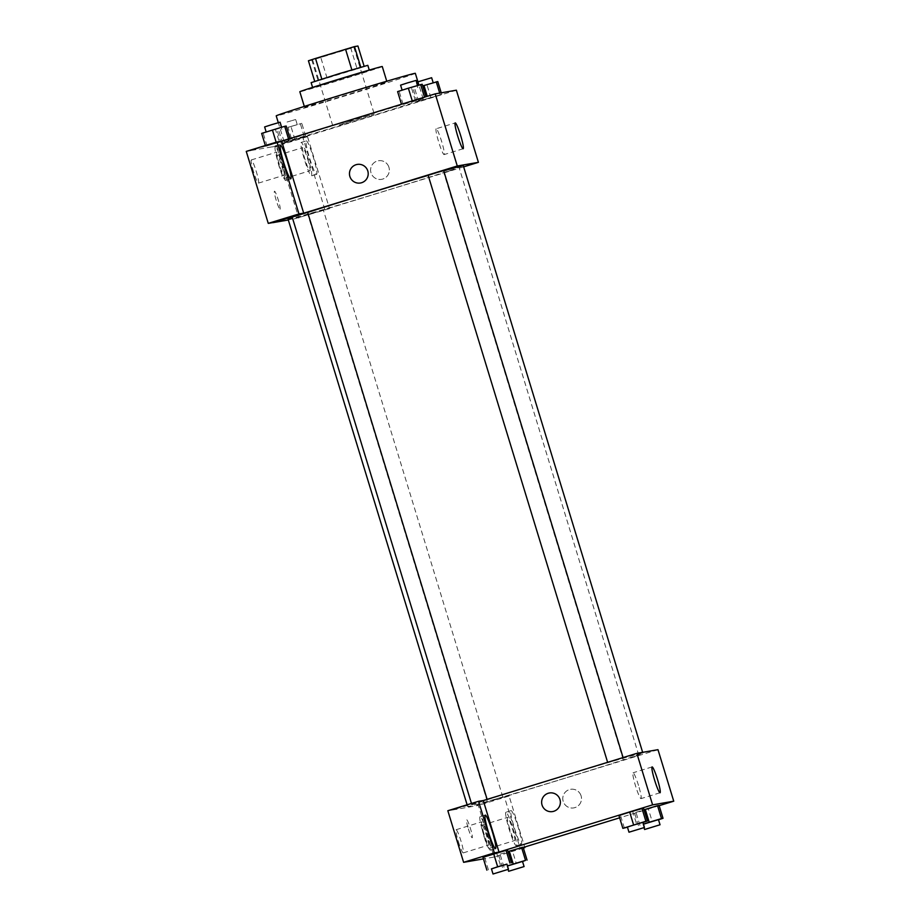 <?xml version="1.0" encoding="UTF-8"?>
<svg xmlns="http://www.w3.org/2000/svg" width="920" height="920" viewBox="0 0 920 920"><rect width="100%" height="100%" fill="white"/><g stroke="black" fill="none" stroke-linecap="round" stroke-linejoin="round"><path stroke-width="0.69" stroke-dasharray="4.6 3.45" d="M351.302 120.761L339.135 125.016L374.256 114.057L351.302 120.761M330.82 53.785L318.665 58.04L353.786 47.081L330.82 53.785M350.83 48.3L311.857 60.168L318.159 80.776L357.132 68.908L350.83 48.3L357.926 46M311.857 60.168L308.418 60.766M357.132 68.908L364.228 66.608L351.842 69.816L318.159 80.776M367.816 65.32L311.132 82.65M312.892 87.791L369.391 70.472L312.892 87.791M327.094 78.142L320.792 57.534M382.272 66.539A43.102 0.598 -17 0 1 343.493 79.016A43.102 0.598 -17 0 1 300.092 91.735A43.102 0.598 -17 0 1 299.828 91.747M304.819 107.191A43.102 0.598 -17 0 1 304.554 107.203A43.102 0.598 -17 0 1 345.598 94.024A43.102 0.598 -17 0 1 386.998 81.995A43.102 0.598 -17 0 1 348.209 94.472A43.102 0.598 -17 0 1 304.819 107.191M415.334 73.335A72.737 1.012 -17 0 1 349.887 94.392A72.737 1.012 -17 0 1 276.667 115.84A72.737 1.012 -17 0 1 276.218 115.862M284.544 141.599A72.737 1.012 163 0 0 357.765 120.152A72.737 1.012 163 0 0 423.211 99.096A72.737 1.012 163 0 0 345.724 121.727A72.737 1.012 163 0 0 284.084 141.623A72.737 1.012 163 0 0 284.544 141.599M456.366 90.195L272.078 146.855L250.93 150.512L281.002 141.277M279.392 142.347L265.592 146.28L290.145 138.931L265.592 146.28L290.145 138.931L279.392 142.347L275.459 129.467L261.648 133.4M291.939 140.173L305.75 136.229L281.186 143.577L305.75 136.229L281.186 143.577L291.939 140.173L288.006 127.293L301.806 123.349L288.006 127.293M427.903 98.371L441.715 94.438L417.151 101.787L441.715 94.438L417.151 101.787L427.903 98.371L427.271 96.312M412.309 101.073L426.109 97.14L403.075 104.224L426.109 97.14L403.075 104.224L412.263 100.924M388.93 167.29A9.43 9.373 -99.8 0 0 378.361 160.758A9.43 9.373 -99.8 0 0 370.737 171.649A9.43 9.373 -99.8 0 0 381.581 179.342A9.43 9.373 -99.8 0 0 388.93 167.29A9.43 9.373 80.2 0 1 381.581 179.342A9.43 9.373 80.2 0 1 370.737 171.649A9.43 9.373 80.2 0 1 378.361 160.758A9.43 9.373 80.2 0 1 388.93 167.29M324.817 209.461L302.818 137.494L307.51 136.677L329.509 208.644L288.328 219.983M302.818 137.494L272.078 146.855M463.657 166.865L294.124 218.983M306.325 140.863A17.514 1.92 -107.1 0 1 313.317 157.159A17.514 1.92 -107.1 0 1 316.584 174.352A17.514 1.92 -107.1 0 1 309.603 158.171A17.514 1.92 -107.1 0 1 306.291 140.875A17.514 1.92 -107.1 0 1 306.325 140.863L301.173 142.451A17.514 1.92 72.9 0 0 301.173 142.451A17.514 1.92 72.9 0 0 304.485 159.746A17.514 1.92 72.9 0 0 311.466 175.927A17.514 1.92 72.9 0 0 308.188 158.734A17.514 1.92 72.9 0 0 301.197 142.439M307.636 158.953A12.121 1.334 -107.1 0 1 309.879 170.775A12.121 1.334 -107.1 0 1 305.003 159.413A12.121 1.334 -107.1 0 1 302.76 147.591A12.121 1.334 -107.1 0 1 307.636 158.953M279.404 167.279A12.121 1.334 -107.1 0 1 277.161 155.468A12.121 1.334 -107.1 0 1 281.991 166.658A12.121 1.334 -107.1 0 1 284.291 178.641A12.121 1.334 -107.1 0 1 279.404 167.279M329.509 208.644L294.101 218.902M307.51 136.677L276.793 146.119L298.804 218.086M272.101 146.935L276.793 146.119M436.183 128.754A13.512 1.483 72.9 0 0 436.172 128.766A13.512 1.483 72.9 0 0 438.725 142.117A13.512 1.483 72.9 0 0 444.107 154.594A13.512 1.483 72.9 0 0 441.588 141.335A13.512 1.483 72.9 0 0 436.183 128.754L455.216 122.912M281.681 141.162L250.93 150.512M360.445 182.999L360.445 182.999A9.43 9.373 -99.8 0 0 368.069 172.109A9.43 9.373 -99.8 0 0 357.224 164.427L357.224 164.427M275.367 146.924A17.514 1.92 72.9 0 0 275.333 146.924A17.514 1.92 72.9 0 0 278.645 164.231A17.514 1.92 72.9 0 0 285.625 180.4A17.514 1.92 72.9 0 0 282.359 163.219A17.514 1.92 72.9 0 0 275.367 146.924M281.808 163.438A12.121 1.334 -107.1 0 1 284.05 175.248A12.121 1.334 -107.1 0 1 279.162 163.898A12.121 1.334 -107.1 0 1 276.92 152.076A12.121 1.334 -107.1 0 1 281.808 163.438M253.564 171.764A12.121 1.334 -107.1 0 1 251.321 159.942A12.121 1.334 -107.1 0 1 256.162 171.143A12.121 1.334 -107.1 0 1 258.451 183.114A12.121 1.334 -107.1 0 1 253.564 171.764M250.964 150.604L246.261 151.409M280.013 209.219A9.43 1.035 72.9 0 0 280.025 209.219A9.43 1.035 72.9 0 0 278.242 199.905A9.43 1.035 72.9 0 0 274.482 191.187A9.43 1.035 72.9 0 0 276.253 200.445A9.43 1.035 72.9 0 0 280.013 209.219A9.43 1.035 -107.1 0 1 276.253 200.445A9.43 1.035 -107.1 0 1 274.493 191.187A9.43 1.035 -107.1 0 1 278.254 199.905A9.43 1.035 -107.1 0 1 280.036 209.219A9.43 1.035 -107.1 0 1 280.013 209.219L280.036 209.219M428.156 175.306L443.612 170.579M316.399 211.876L307.786 214.394L316.399 211.876M292.192 217.097L307.648 212.37M452.364 170.085L443.75 172.603L452.364 170.085M288.109 219.27A91.597 1.276 163 0 0 385.687 190.762A91.597 1.276 163 0 0 463.3 165.703M443.704 170.867A91.597 1.276 163 0 0 428.179 175.386M307.671 212.439A91.597 1.276 163 0 0 292.33 217.568M545.284 781.563A91.597 1.276 163 0 0 467.682 806.61A91.597 1.276 163 0 0 555.645 781.045A91.597 1.276 163 0 0 642.861 753.054A91.597 1.276 163 0 0 545.284 781.563M616.331 760.138L607.729 762.645L616.331 760.138M494.201 799.526L502.815 797.019L494.201 799.526M478.607 802.24L487.22 799.721L478.607 802.24M630.165 757.735L638.779 755.216L630.165 757.735M483.276 800.549L452.559 809.991L478.365 805.425L494.143 857.037L483.448 858.889M657.984 749.673L473.697 806.322M468.395 828.943A9.43 1.035 72.9 0 0 472.201 837.775A9.43 1.035 72.9 0 0 470.419 828.46A9.43 1.035 72.9 0 0 466.659 819.755A9.43 1.035 72.9 0 0 468.395 828.943A9.43 1.035 -107.1 0 1 466.659 819.755A9.43 1.035 -107.1 0 1 470.419 828.46A9.43 1.035 -107.1 0 1 472.201 837.775A9.43 1.035 -107.1 0 1 468.406 828.943M484.173 837.062A12.121 1.334 72.9 0 0 489.06 848.424A12.121 1.334 72.9 0 0 486.772 836.441A12.121 1.334 72.9 0 0 481.93 825.24A12.121 1.334 72.9 0 0 484.173 837.062M458.344 841.535A12.121 1.334 72.9 0 0 463.22 852.897A12.121 1.334 72.9 0 0 460.931 840.926A12.121 1.334 72.9 0 0 456.101 829.725A12.121 1.334 72.9 0 0 458.344 841.535M447.833 810.727L452.559 809.991M509.772 829.196A12.121 1.334 -107.1 0 1 507.529 817.374A12.121 1.334 -107.1 0 1 512.417 828.736A12.121 1.334 -107.1 0 1 514.659 840.546A12.121 1.334 -107.1 0 1 509.772 829.196M505.977 812.222A17.514 1.92 72.9 0 0 505.942 812.222A17.514 1.92 72.9 0 0 509.254 829.529A17.514 1.92 72.9 0 0 516.235 845.698A17.514 1.92 72.9 0 0 512.969 828.518A17.514 1.92 72.9 0 0 505.977 812.222M511.094 810.646A17.514 1.92 -107.1 0 1 518.087 826.942A17.514 1.92 -107.1 0 1 521.352 844.123A17.514 1.92 -107.1 0 1 514.372 827.954A17.514 1.92 -107.1 0 1 511.072 810.646A17.514 1.92 -107.1 0 1 511.094 810.646M483.931 833.669A12.121 1.334 -107.1 0 1 481.689 821.859A12.121 1.334 -107.1 0 1 486.53 833.048A12.121 1.334 -107.1 0 1 488.819 845.031A12.121 1.334 -107.1 0 1 483.931 833.669M480.136 816.695A17.514 1.92 72.9 0 0 480.113 816.707A17.514 1.92 72.9 0 0 483.414 834.003A17.514 1.92 72.9 0 0 490.406 850.183A17.514 1.92 72.9 0 0 487.128 832.991A17.514 1.92 72.9 0 0 480.136 816.695M483.241 800.469L452.536 809.91M523.308 847.86L520.168 848.401L504.39 796.8L509.082 795.984L524.688 847.021M509.082 795.984L478.365 805.425M523.376 848.044L494.143 857.037M504.39 796.8L473.673 806.242M509.312 851.161L521.582 847.492M512.359 850.632L498.559 854.576L512.359 850.632L516.304 863.512L507.449 865.881M648.324 808.841L634.524 812.774L659.088 805.437L648.324 808.841L652.269 821.721L643.413 824.09M645.276 809.37L657.547 805.702M642.907 822.445L636.674 824.423L632.73 811.543L643.482 808.139L620.459 815.212M624.393 828.092L620.448 815.212L618.93 815.476L632.73 811.543M629.682 812.072L641.953 808.404M493.718 853.863L505.988 850.195M506.943 864.248L500.71 866.226L496.765 853.334L507.518 849.93L496.777 853.334M496.765 853.334L482.966 857.279L496.765 853.334M659.157 805.678L619.643 817.822M523.192 847.469L520.168 848.401M638.503 785.438A13.512 1.483 72.9 0 0 633.063 772.777A13.512 1.483 72.9 0 0 635.616 786.129A13.512 1.483 72.9 0 0 641.01 798.617A13.512 1.483 72.9 0 0 638.503 785.438M552.609 811.567L552.609 811.567A9.43 9.373 -99.8 0 0 560.234 800.676A9.43 9.373 -99.8 0 0 549.389 792.982L549.389 792.982M581.095 795.857A9.43 9.373 -99.8 0 0 570.526 789.314A9.43 9.373 -99.8 0 0 562.913 800.204A9.43 9.373 -99.8 0 0 573.758 807.898A9.43 9.373 -99.8 0 0 581.095 795.857A9.43 9.373 80.2 0 1 573.746 807.898A9.43 9.373 80.2 0 1 562.902 800.204A9.43 9.373 80.2 0 1 570.526 789.314A9.43 9.373 80.2 0 1 581.095 795.857M636.674 824.423L627.452 827.183M627.417 827.057L642.873 822.331M658.501 819.743L652.269 821.721M643.436 824.182L658.467 819.616M639.986 825.389L636.042 812.509M638.457 825.654L634.524 812.774M500.71 866.226L491.487 868.974M491.452 868.848L506.909 864.121M488.428 869.894L484.483 857.014M522.548 861.534L516.304 863.512M507.472 865.973L522.502 861.419M504.022 867.192L500.089 854.312M502.492 867.456L498.559 854.576M422.176 84.26L397.612 91.609M409.009 88.09L417.622 85.571L409.009 88.09M415.357 100.544L411.424 87.665M403.075 104.224L399.142 91.344M400.591 85.146L416.047 80.419M437.77 81.558L422.683 85.905M424.614 85.376L433.216 82.869L424.614 85.376M430.951 97.842L427.018 84.962M418.669 101.522L414.736 88.63M417.151 101.787L413.206 88.895M440.185 94.702L439.691 93.093M441.715 94.438L441.22 92.828M417.933 81.834L431.641 77.717M286.212 126.051L275.459 129.467M273.056 129.881L281.658 127.362L273.056 129.881M267.111 146.015L263.177 133.135M265.592 146.28L265.362 145.544M276.345 142.876L276.149 142.232M264.627 126.937L280.082 122.21M288.65 127.178L297.252 124.66L288.65 127.178M294.986 139.644L291.053 126.764M282.716 143.313L278.771 130.433M281.186 143.577L277.242 130.697M304.221 136.493L300.288 123.613M305.75 136.229L301.806 123.349M287.075 122.026L295.676 119.508L287.075 122.026M312.558 59.685L333.04 126.661M353.786 47.081L374.256 114.057M386.998 81.995L386.756 81.213M304.554 107.203L304.313 106.421M423.211 99.096L418.91 85.042M284.084 141.623L278.3 122.682M316.584 174.352L311.466 175.927M284.291 178.641L309.879 170.775M277.161 155.468L302.76 147.591M463.151 148.741L444.107 154.594M280.462 145.349L275.333 146.924M290.743 178.825L285.625 180.4M258.451 183.114L284.05 175.248M251.321 159.942L276.92 152.076M642.861 753.054L642.643 752.33M467.682 806.61L467.118 804.793M502.815 797.019L323.242 209.668M487.358 801.745L307.786 214.394M471.764 804.448L471.466 803.459M638.779 755.216L459.206 167.877M623.323 759.943L443.75 172.603M489.06 848.424L514.659 840.546M481.93 825.24L507.529 817.374M511.072 810.646L505.942 812.222M521.352 844.123L516.235 845.698M463.22 852.897L488.819 845.031M456.101 829.725L481.689 821.859M485.231 815.131L480.113 816.707M495.523 848.608L490.406 850.183M652.107 766.923L633.063 772.777M660.054 792.764L641.01 798.617M644.023 827.644L643.011 824.343M508.058 869.446L507.046 866.145M417.76 87.596L416.185 82.443M297.252 124.66L295.676 119.508M281.796 129.386L280.22 124.234"/><path stroke-width="1.38" d="M360.778 67.194L354.487 46.598L357.926 46L364.124 66.24M321.804 79.051L315.514 58.454L308.418 60.766L314.709 81.351M315.514 58.454L354.487 46.598M351.842 69.816L345.552 49.22M312.582 87.388L311.132 82.65L339.353 73.6L367.816 65.32L369.265 70.058M304.313 106.421L299.828 91.747A43.102 0.598 -17 0 1 340.872 78.568A43.102 0.598 -17 0 1 382.272 66.539L386.756 81.213M278.3 122.682L276.218 115.862A72.737 1.012 -17 0 1 345.483 93.633A72.737 1.012 -17 0 1 415.334 73.335L418.91 85.042M281.002 141.277L435.229 93.863L456.366 90.195L478.411 162.334L463.657 166.865M455.227 122.9A13.512 1.483 -107.1 0 1 460.632 135.481A13.512 1.483 -107.1 0 1 463.151 148.741A13.512 1.483 -107.1 0 1 457.769 136.263A13.512 1.483 -107.1 0 1 455.216 122.912A13.512 1.483 -107.1 0 1 455.227 122.9M288.328 219.983L272.987 222.651L457.274 165.991L435.229 93.863M457.274 165.991L478.411 162.334M357.224 164.427A9.43 9.373 -99.8 0 0 349.876 176.467A9.43 9.373 80.2 0 1 357.224 164.427A9.43 9.373 80.2 0 1 368.069 172.109A9.43 9.373 80.2 0 1 360.445 182.999A9.43 9.373 80.2 0 1 349.876 176.467A9.43 9.373 -99.8 0 0 360.445 182.999M303.68 213.118L281.681 141.162L276.977 141.968L298.977 213.934L303.68 213.118L272.987 222.651M280.485 145.349A17.514 1.92 -107.1 0 1 287.477 161.644A17.514 1.92 -107.1 0 1 290.743 178.825A17.514 1.92 -107.1 0 1 283.762 162.656A17.514 1.92 -107.1 0 1 280.462 145.349A17.514 1.92 -107.1 0 1 280.485 145.349M298.977 213.934L268.26 223.376L272.964 222.559M276.977 141.968L246.261 151.409L268.26 223.376M623.081 757.574L443.612 170.579L435.85 172.833L428.156 175.306L607.625 762.323M487.117 799.365L307.648 212.37L292.192 217.097L471.466 803.459M642.643 752.33L463.3 165.703A91.597 1.276 163 0 0 443.704 170.867M428.179 175.386A91.597 1.276 163 0 0 365.723 194.223A91.597 1.276 163 0 0 307.671 212.439M292.33 217.568A91.597 1.276 163 0 0 288.109 219.27L467.118 804.793M483.276 800.549L478.549 801.285L494.327 852.886L499.019 852.069L483.276 800.549L636.847 753.342L657.984 749.673L673.739 801.193L659.157 805.678M478.549 801.285L447.833 810.727L463.611 862.327L483.448 858.889M485.254 815.12A17.514 1.92 -107.1 0 1 492.246 831.427A17.514 1.92 -107.1 0 1 495.523 848.608A17.514 1.92 -107.1 0 1 488.543 832.439A17.514 1.92 -107.1 0 1 485.231 815.131A17.514 1.92 -107.1 0 1 485.254 815.12M494.327 852.886L463.611 862.327M524.688 847.021L524.86 847.596L523.308 847.86M524.86 847.596L523.376 848.044M507.449 865.881L525.527 860.372L521.594 847.492L523.123 847.228L509.3 851.172M643.413 824.09L649.221 822.25L645.276 809.37L643.988 809.772L657.558 805.702L659.088 805.437L657.558 805.702L661.491 818.581L663.021 818.317L658.501 819.743M627.452 827.183L622.863 828.356L618.93 815.476L629.671 812.072L643.482 808.139L641.964 808.404L645.897 821.284L647.427 821.019L642.907 822.445M509.933 863.075L506 850.195L507.518 849.93L482.966 857.279L493.718 853.863L497.651 866.755L506.943 864.248M619.643 817.822L523.192 847.469M499.019 852.069L652.602 804.862L673.739 801.193M657.547 779.585A13.512 1.483 -107.1 0 1 660.054 792.764A13.512 1.483 -107.1 0 1 654.66 780.275A13.512 1.483 -107.1 0 1 652.107 766.923A13.512 1.483 -107.1 0 1 657.547 779.585M652.602 804.862L636.847 753.342M549.389 792.982A9.43 9.373 -99.8 0 0 542.041 805.023A9.43 9.373 80.2 0 1 549.389 792.982A9.43 9.373 80.2 0 1 560.234 800.676A9.43 9.373 80.2 0 1 552.609 811.567A9.43 9.373 80.2 0 1 542.041 805.023A9.43 9.373 -99.8 0 0 552.609 811.567M622.863 828.356L645.897 821.284M644.448 827.482L642.873 822.331L634.259 824.837L627.417 827.057L628.992 832.209L644.448 827.482L628.992 832.209M618.93 815.476L629.682 812.072L633.615 824.952M647.427 821.019L643.482 808.139M649.221 822.25L661.491 818.581M660.043 824.769L644.586 829.495L660.043 824.769L658.467 819.616L643.436 824.182M663.021 818.317L659.088 805.437M491.487 868.974L497.651 866.755M508.484 869.273L506.909 864.121L498.295 866.64L491.452 868.848L493.028 874L508.484 869.273L493.028 874M486.898 870.159L482.966 857.279M511.462 862.81L507.518 849.93M525.527 860.372L522.548 861.534M524.078 866.571L508.622 871.297L524.078 866.571L522.502 861.419L507.472 865.973M513.256 864.041L509.312 851.161M527.056 860.108L523.123 847.228M401.476 104.236L397.612 91.609L408.365 88.193L422.176 84.26L425.983 96.703M412.263 100.924L408.365 88.193M424.511 97.152L420.647 84.525M417.588 85.445L416.047 80.419L407.445 82.926L400.591 85.146L402.132 90.171M422.683 85.905L437.77 81.558L441.22 92.828M427.271 96.312L423.97 85.491M439.691 93.093L436.252 81.823M433.182 82.731L431.641 77.717L417.933 81.834M265.362 145.544L261.648 133.4L284.683 126.316L286.212 126.051L290.018 138.506M276.149 142.232L272.4 129.996M288.546 138.954L284.683 126.316M281.623 127.236L280.082 122.21L271.48 124.729L264.627 126.937L266.167 131.974M644.586 829.495L644.023 827.644M508.622 871.297L508.058 869.446"/></g></svg>
